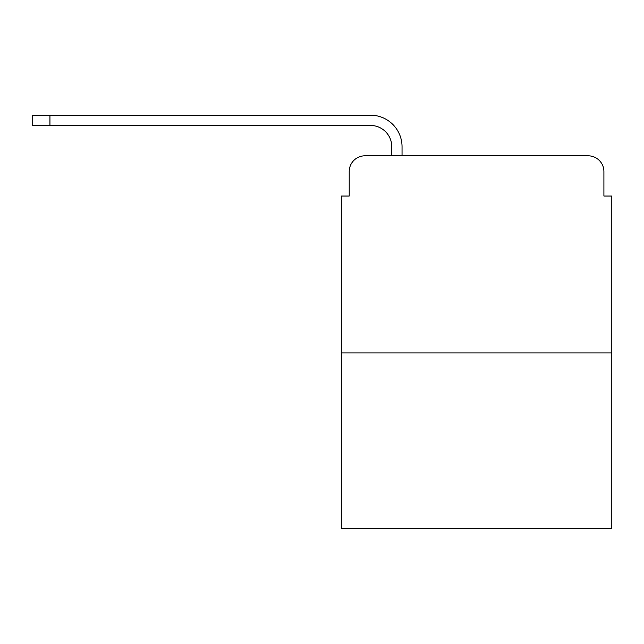 <?xml version="1.0" encoding="UTF-8"?>
<svg xmlns="http://www.w3.org/2000/svg" width="644" height="644" viewBox="0 0 644 644"><rect width="100%" height="100%" fill="white"/><g stroke="black" fill="none" stroke-linecap="round" stroke-linejoin="round"><path stroke-width="0.97" d="M349.209 171.578L349.209 196.026L349.209 171.578A15.77 15.77 0 0 1 364.979 155.808L391.785 155.808L391.785 146.743A21.292 21.292 0 0 0 370.493 125.451L32.2 125.451L32.2 115.195L370.493 115.195A31.54 31.54 0 0 1 402.041 146.743L402.041 155.808L415.05 155.808M611.8 352.952L341.32 352.952L341.32 528.804L611.8 528.804L611.8 196.026L603.911 196.026L603.911 171.578A15.77 15.77 0 0 0 588.141 155.808L364.979 155.808M341.32 352.952L341.32 196.026L349.209 196.026M538.07 155.808L588.141 155.808M603.911 196.026L603.911 171.578M391.785 146.743A21.292 21.292 0 0 0 370.493 125.451A21.292 21.292 0 0 1 391.785 146.743A21.292 21.292 0 0 0 370.493 125.451A21.292 21.292 0 0 1 391.785 146.743A21.292 21.292 0 0 0 370.493 125.451A21.292 21.292 0 0 1 391.785 146.743A21.292 21.292 0 0 0 370.493 125.451A21.292 21.292 0 0 1 391.785 146.743A21.292 21.292 0 0 0 370.493 125.451A21.292 21.292 0 0 1 391.785 146.743A21.292 21.292 0 0 0 370.493 125.451A21.292 21.292 0 0 1 391.785 146.743A21.292 21.292 0 0 0 370.493 125.451A21.292 21.292 0 0 1 391.785 146.743A21.292 21.292 0 0 0 370.493 125.451A21.292 21.292 0 0 1 391.785 146.743A21.292 21.292 0 0 0 370.493 125.451A21.292 21.292 0 0 1 391.785 146.743A21.292 21.292 0 0 0 370.493 125.451A21.292 21.292 0 0 1 391.785 146.743A21.292 21.292 0 0 0 370.493 125.451A21.292 21.292 0 0 1 391.785 146.743A21.292 21.292 0 0 0 370.493 125.451A21.292 21.292 0 0 1 391.785 146.743A21.292 21.292 0 0 0 370.493 125.451A21.292 21.292 0 0 1 391.785 146.743M49.942 115.195L370.493 115.195L49.942 115.195L370.493 115.195L49.942 115.195L370.493 115.195L49.942 115.195L370.493 115.195L49.942 115.195L370.493 115.195L49.942 115.195L370.493 115.195L49.942 115.195L370.493 115.195L49.942 115.195L370.493 115.195L49.942 115.195L370.493 115.195L49.942 115.195L370.493 115.195L49.942 115.195L370.493 115.195L49.942 115.195L370.493 115.195L49.942 115.195L370.493 115.195L49.942 115.195L49.942 125.451"/></g></svg>
